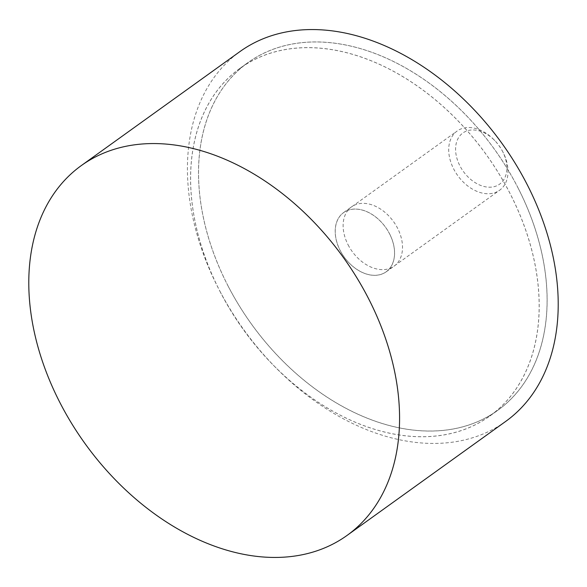 <?xml version="1.0" encoding="UTF-8"?>
<svg xmlns="http://www.w3.org/2000/svg" width="587" height="587" viewBox="0 0 587 587"><rect width="100%" height="100%" fill="white"/><g stroke="black" fill="none" stroke-linecap="round" stroke-linejoin="round"><path stroke-width="0.44" stroke-dasharray="2.94 2.2" d="M505.715 421.4A227.705 159.202 54.3 0 1 218.606 288.679A227.705 159.202 54.3 0 1 239.929 51.59M227.829 285.553A214.086 149.685 -125.7 0 0 497.769 410.342A214.086 149.685 -125.7 0 0 517.815 187.429A214.086 149.685 -125.7 0 0 247.875 62.648A214.086 149.685 -125.7 0 0 227.829 285.553M219.898 291.255A214.086 149.685 -125.7 0 0 489.837 416.044A214.086 149.685 -125.7 0 0 509.883 193.13A214.086 149.685 -125.7 0 0 239.944 68.341A214.086 149.685 -125.7 0 0 219.898 291.255M517.778 187.436A214.042 149.648 54.3 0 1 497.739 410.306A214.042 149.648 54.3 0 1 227.859 285.546A214.042 149.648 54.3 0 1 247.905 62.684A214.042 149.648 54.3 0 1 517.778 187.436M219.927 291.247A214.042 149.648 -125.7 0 0 489.807 416.007A214.042 149.648 -125.7 0 0 509.846 193.138A214.042 149.648 -125.7 0 0 239.973 68.378A214.042 149.648 -125.7 0 0 219.927 291.247M348.113 244.852A36.482 25.505 -125.7 0 0 394.112 266.116A36.482 25.505 -125.7 0 0 397.524 228.13A36.482 25.505 -125.7 0 0 351.532 206.873A36.482 25.505 -125.7 0 0 348.113 244.852M389.592 233.831A36.482 25.505 54.3 0 1 386.18 271.818A36.482 25.505 54.3 0 1 340.181 250.554A36.482 25.505 54.3 0 1 343.6 212.575A36.482 25.505 54.3 0 1 389.592 233.831M503.037 152.29A36.431 25.476 -125.7 0 0 494.144 139.911A36.431 25.476 -125.7 0 0 457.104 131.055A36.431 25.476 -125.7 0 0 453.692 168.99A36.431 25.476 -125.7 0 0 499.625 190.225A36.431 25.476 -125.7 0 0 503.037 152.29L502.56 151.365A31.5 22.027 54.3 0 1 495.465 186.284A31.5 22.027 54.3 0 1 459.892 165.798A31.5 22.027 54.3 0 1 462.842 133A31.5 22.027 54.3 0 1 494.87 140.66A31.5 22.027 54.3 0 1 502.56 151.365M340.218 250.539A36.431 25.476 -125.7 0 0 386.151 271.781A36.431 25.476 -125.7 0 0 389.563 233.846A36.431 25.476 -125.7 0 0 343.63 212.611A36.431 25.476 -125.7 0 0 340.218 250.539M489.837 416.044L497.769 410.342M239.944 68.341L247.875 62.648M489.807 416.007L497.739 410.306M386.18 271.818L394.112 266.116M343.6 212.575L351.532 206.873M239.973 68.378L247.905 62.684M386.151 271.781L499.625 190.225M494.87 140.66L494.144 139.911M343.63 212.611L457.104 131.055"/><path stroke-width="0.88" d="M81.285 165.6L239.929 51.59A227.705 159.202 54.3 0 1 527.031 184.311A227.705 159.202 54.3 0 1 505.715 421.4L347.071 535.41A227.705 159.202 -125.7 0 0 368.394 298.321A227.705 159.202 -125.7 0 0 81.285 165.6A227.705 159.202 -125.7 0 0 59.969 402.689A227.705 159.202 -125.7 0 0 347.071 535.41"/></g></svg>
